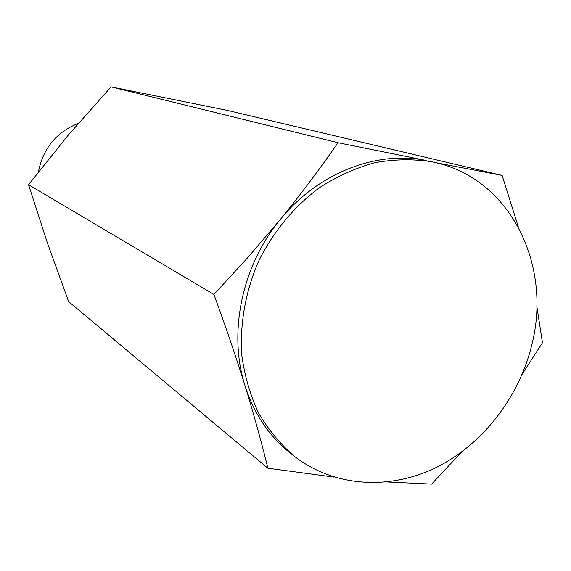 <?xml version="1.0" encoding="UTF-8"?>
<svg xmlns="http://www.w3.org/2000/svg" width="571" height="571" viewBox="0 0 571 571"><rect width="100%" height="100%" fill="white"/><g stroke="black" fill="none" stroke-linecap="round" stroke-linejoin="round"><path stroke-width="0.86" d="M338.018 142.714L426.808 160.601C376.96 150.123 317.997 172.785 280.233 219.571L247.942 257.414L213.904 294.443C225.495 325.948 235.844 356.325 244.966 385.589C228.036 332.715 241.897 265.743 280.233 219.571C301.01 194.004 320.274 168.388 338.018 142.714L111.088 86.878L227.479 110.431L502.116 175.418L435.98 162.706C510.374 179.551 551.986 264.873 532.029 343.906C519.524 396.816 483.052 444.252 436.265 467.449C389.465 490.382 334.32 487.206 294.4 456.329C280.354 444.245 268.434 429.849 258.634 413.126C250.269 395.303 244.674 376.111 241.847 355.547C239.77 323.586 245.33 292.202 258.535 261.39C273.131 231.805 294.265 206.331 319.703 187.516C337.29 176.261 355.626 167.995 374.726 162.714C393.911 159.23 412.705 158.874 431.105 161.636L435.98 162.706M213.904 294.443L28.55 184.704L68.413 134.927L111.088 86.878M294.4 456.329L290.903 453.602C269.384 436.665 254.074 413.989 244.966 385.589C253.924 414.71 261.554 442.254 267.863 468.213L68.634 301.602L47.35 242.811L28.55 184.704M522.194 374.226L542.45 342.75L536.811 306.049M387.138 481.974L431.626 484.122L461.639 451.989M267.863 468.213L334.142 477.113M38.407 171.935C43.103 148.324 56.393 132.137 78.284 123.386M518.411 227.187L502.116 175.418"/></g></svg>

